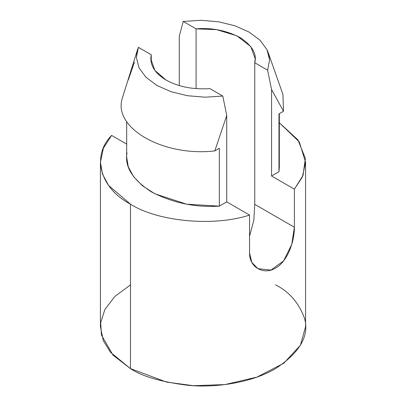 <?xml version="1.0" encoding="UTF-8"?>
<svg xmlns="http://www.w3.org/2000/svg" width="406" height="406" viewBox="0 0 406 406"><rect width="100%" height="100%" fill="white"/><g stroke="black" fill="none" stroke-linecap="round" stroke-linejoin="round"><path stroke-width="0.61" d="M278.968 162.862L278.968 171.723L271.568 175.996L294.391 189.171L303.033 175.372L305.353 158.447L297.974 139.933L279.318 122.729L299.303 141.912L305.566 162.288L302.348 177.011L294.391 189.171L294.391 227.238C294.578 241.022 287.687 261.505 275.501 268.127C263.575 275.4 249.259 267.173 249.558 253.121L249.558 215.053L226.736 201.878L219.336 206.152C195.438 207.664 172.849 202.939 151.57 191.982C132.589 179.696 124.409 166.658 127.032 152.859M126.682 144.115L111.609 135.411C91.198 155.975 100.049 188.247 130.473 204.162C158.041 221.727 213.937 226.837 249.558 215.053C213.937 226.837 158.041 221.727 130.473 204.162L108.61 185.461L102.505 174.138L100.434 162.288L103.398 148.149L111.609 135.411L126.682 144.115M126.682 121.582L126.682 157.289L128.296 166.81L133.488 176.529L142.46 185.765L154.904 193.804L186.557 204.162L219.336 206.152L226.736 201.878L226.736 115.466L214.799 150.91L226.736 115.466L222.782 96.055L205.05 97.196L187.394 95.709L170.972 91.69L156.848 85.397L145.947 77.241L138.979 67.756L136.406 57.566L137.39 50.105L138.385 47.329L151.245 54.754L151.245 62.742L151.245 54.754L150.783 58.748L154.813 70.36L166.079 80.063C178.396 86.833 193.012 89.69 209.922 88.63L222.782 96.055L226.736 115.466L226.736 201.878L249.558 215.053L249.558 253.121L251.816 262.383L257.922 268.67L270.975 270.076L283.611 260.88L291.721 244.483L294.391 227.238L294.391 189.171L271.568 175.996L271.568 89.584L267.615 70.167L254.755 62.742L255.217 58.748L250.771 46.578L236.845 35.794L216.581 29.638L196.078 28.867L196.078 88.63L196.078 28.867L183.218 21.442L200.95 20.3L218.606 21.787L235.028 25.811L249.152 32.104L260.053 40.255L267.021 49.74L268.259 52.729L269.594 59.931L267.615 70.167L271.568 89.584L283.505 111.239L271.568 89.584L271.568 175.996L278.968 171.723L279.318 167.292L279.318 113.66M249.558 236.251L253.816 220.27L254.755 204.35L254.755 62.742L254.755 204.35L294.391 227.238L254.755 204.35L253.816 220.27L249.558 236.251M100.434 162.288L100.434 326.739L103.291 340.619L110.447 352.256L130.473 368.612L166.643 382.112L193.5 385.7L224.939 384.583L256.978 377.093L283.764 363.243L300.389 345.318L305.566 326.739L305.566 162.288M275.527 284.865C289.102 291.584 298.77 302.749 304.536 318.365C309.545 335.798 299.872 352.545 275.527 368.612C251.192 382.99 215.2 387.928 188.496 385.36C161.451 382.031 142.11 376.448 130.473 368.612L130.473 204.162L130.473 368.612L113.066 355.209L101.464 335.112L100.668 322.724L104.875 309.494L114.852 296.461L130.473 284.865M278.968 113.863L278.968 171.723L278.968 113.863L283.535 111.224L278.968 113.863M219.336 206.152L219.336 148.291L214.769 150.925L219.336 148.291L219.336 206.152M283.51 111.229L282.926 94.395L268.422 53.216M179.264 36.291L183.218 21.442L179.264 36.291L179.264 85.6L179.264 36.291M214.784 150.91C162.958 156.995 111.949 127.55 122.49 97.628C111.949 127.55 162.958 156.995 214.784 150.91M137.39 50.105L122.495 97.618M267.615 70.167L269.594 59.931L267.021 49.74L260.053 40.255L249.152 32.104L235.028 25.811L218.606 21.787L200.95 20.3L183.218 21.442L196.078 28.867C211.338 27.496 225.949 30.348 239.921 37.433C252.192 45.497 257.135 53.937 254.755 62.742L267.615 70.167M138.385 47.329L136.406 57.566L138.979 67.756L145.947 77.241L156.848 85.397L170.972 91.69L187.394 95.709L205.05 97.196L222.782 96.055L209.922 88.63C193.012 89.69 178.396 86.833 166.079 80.063C154.356 72.953 149.408 64.513 151.245 54.754L138.385 47.329M128.291 79.906L134.432 62.174"/></g></svg>
